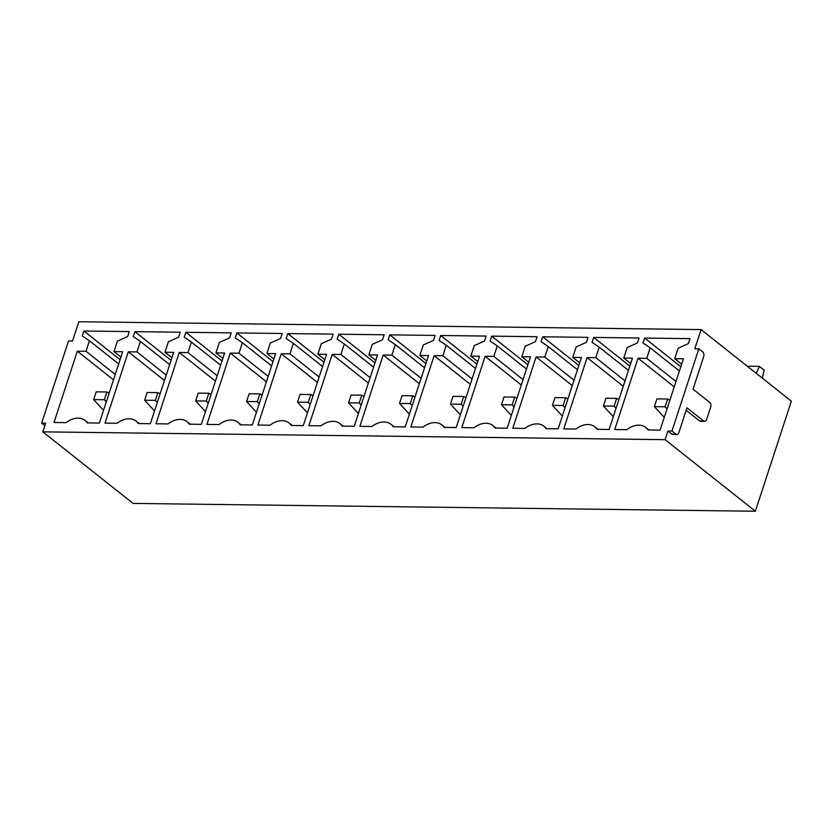 <?xml version="1.0" encoding="UTF-8"?>
<svg xmlns="http://www.w3.org/2000/svg" width="833" height="833" viewBox="0 0 833 833"><rect width="100%" height="100%" fill="white"/><g stroke="black" fill="none" stroke-linecap="round" stroke-linejoin="round"><path stroke-width="1.25" d="M41.65 423.112L68.514 340.936L72.523 340.989L78.802 321.757L701.094 329.587L791.35 401.152L755.364 511.243L133.082 503.413L42.827 431.848L45.659 423.164L41.65 423.112L44.847 425.653M755.364 511.243L665.109 439.668L42.827 431.848M665.109 439.668L667.951 430.984L671.96 431.036L675.886 434.149L671.867 434.097A3.467 2.207 90.7 0 0 672.845 434.462L676.854 434.514A3.467 2.207 -89.3 0 1 675.886 434.149M701.094 329.587L694.805 348.808L698.825 348.86L671.96 431.036M85.06 420.415A20.815 14.411 -51.6 0 1 87.309 422.904L99.366 423.06L122.68 351.734L113.986 351.63L117.411 341.134L127.647 336.542L129.271 331.586L83.914 331.013L82.29 335.97L89.454 340.78L86.018 351.276L77.323 351.172L54.01 422.487L66.067 422.643A20.815 14.411 -51.6 0 1 85.06 420.415L88.215 422.914M136.039 421.061A20.815 14.411 -51.6 0 1 138.288 423.549L150.346 423.695L173.66 352.38L164.955 352.265L168.391 341.769L178.626 337.188L180.24 332.221L134.884 331.649L133.27 336.615L140.423 341.426L136.997 351.922L128.303 351.807L104.989 423.133L117.047 423.279A20.815 14.411 -51.6 0 1 136.039 421.061L139.194 423.56M187.019 421.696A20.815 14.411 -51.6 0 1 189.258 424.184L201.326 424.341L224.629 353.015L215.934 352.911L219.371 342.415L229.596 337.823L231.22 332.867L185.863 332.294L184.239 337.25L191.403 342.061L187.977 352.557L179.272 352.453L155.969 423.768L168.027 423.924A20.815 14.411 -51.6 0 1 187.019 421.696L190.174 424.205M237.988 422.341A20.815 14.411 -51.6 0 1 240.237 424.83L252.295 424.986L275.608 353.661L266.914 353.546L270.34 343.05L280.575 338.469L282.2 333.502L236.843 332.929L235.218 337.896L242.382 342.707L238.946 353.202L230.252 353.088L206.938 424.413L218.996 424.559A20.815 14.411 -51.6 0 1 237.988 422.341L241.143 424.84M288.968 422.977A20.815 14.411 -51.6 0 1 291.217 425.476L303.274 425.621L326.588 354.296L317.883 354.192L321.319 343.696L331.555 339.104L333.169 334.148L287.812 333.575L286.198 338.531L293.351 343.342L289.926 353.838L281.231 353.733L257.918 425.049L269.975 425.205A20.815 14.411 -51.6 0 1 288.968 422.977L292.123 425.486M339.947 423.622A20.815 14.411 -51.6 0 1 342.186 426.111L354.244 426.267L377.557 354.941L368.863 354.827L372.299 344.341L382.524 339.749L384.148 334.783L338.792 334.21L337.167 339.177L344.331 343.987L340.905 354.483L332.2 354.369L308.897 425.694L320.955 425.84A20.815 14.411 -51.6 0 1 339.947 423.622L343.102 426.121M390.916 424.257A20.815 14.411 -51.6 0 1 393.166 426.756L405.223 426.902L428.537 355.576L419.842 355.472L423.268 344.977L433.504 340.385L435.128 335.428L389.771 334.856L388.147 339.812L395.311 344.623L391.874 355.118L383.18 355.014L359.866 426.329L371.924 426.486A20.815 14.411 -51.6 0 1 390.916 424.257L394.071 426.767M441.896 424.903A20.815 14.411 -51.6 0 1 444.145 427.391L456.203 427.548L479.516 356.222L470.812 356.118L474.248 345.622L484.483 341.03L486.097 336.063L440.74 335.501L439.126 340.458L446.28 345.268L442.854 355.764L434.16 355.649L410.846 426.975L422.904 427.121A20.815 14.411 -51.6 0 1 441.896 424.903L445.051 427.402M492.876 425.538A20.815 14.411 -51.6 0 1 495.114 428.037L507.172 428.183L530.486 356.868L521.791 356.753L525.227 346.257L535.452 341.665L537.077 336.709L491.72 336.136L490.096 341.103L497.259 345.903L493.834 356.399L485.129 356.295L461.815 427.61L473.883 427.766A20.815 14.411 -51.6 0 1 492.876 425.538L496.031 428.047M543.845 426.184A20.815 14.411 -51.6 0 1 546.094 428.672L558.152 428.828L581.465 357.503L572.771 357.399L576.197 346.903L586.432 342.311L588.056 337.344L542.7 336.782L541.075 341.738L548.239 346.549L544.803 357.045L536.108 356.93L512.795 428.256L524.852 428.412A20.815 14.411 -51.6 0 1 543.845 426.184L547 428.683M594.824 426.829A20.815 14.411 -51.6 0 1 597.074 429.318L609.131 429.464L632.445 358.148L623.74 358.034L627.176 347.538L637.412 342.946L639.026 337.99L593.669 337.417L592.055 342.384L599.208 347.184L595.782 357.68L587.088 357.576L563.774 428.901L575.832 429.047A20.815 14.411 -51.6 0 1 594.824 426.829L597.979 429.328M645.804 427.464A20.815 14.411 -51.6 0 1 648.043 429.953L660.1 430.109L683.414 358.784L674.72 358.679L678.145 348.184L688.381 343.592L690.005 338.625L644.648 338.063L643.024 343.019L650.188 347.83L646.762 358.325L638.057 358.211L614.744 429.536L626.812 429.693A20.815 14.411 -51.6 0 1 645.804 427.464L648.959 429.963M699.637 420.967A3.467 2.207 90.7 0 0 700.605 421.342L704.614 421.383A3.467 2.207 -89.3 0 1 703.646 421.019L699.637 420.967L686.153 410.284M667.951 430.984L671.867 434.097M638.057 358.211L674.23 386.897M646.762 358.325L675.99 381.504M650.188 347.83L679.426 371.008M644.648 338.063L680.821 366.739M674.72 358.679L681.654 364.177M587.088 357.576L623.251 386.252M595.782 357.68L625.01 380.868M599.208 347.184L628.446 370.373M593.669 337.417L629.842 366.093M623.74 358.034L630.675 363.532M536.108 356.93L572.281 385.617M544.803 357.045L574.041 380.223M548.239 346.549L577.467 369.727M542.7 336.782L578.862 365.458M572.771 357.399L579.706 362.896M485.129 356.295L521.302 384.971M493.834 356.399L523.062 379.588M497.259 345.903L526.498 369.092M491.72 336.136L527.893 364.812M521.791 356.753L528.726 362.251M434.16 355.649L470.322 384.336M442.854 355.764L472.082 378.942M446.28 345.268L475.518 368.446M440.74 335.501L476.913 364.177M470.812 356.118L477.746 361.616M383.18 355.014L419.353 383.69M391.874 355.118L421.113 378.297M395.311 344.623L424.538 367.811M389.771 334.856L425.934 363.532M419.842 355.472L426.777 360.97M332.2 354.369L368.373 383.055M340.905 354.483L370.133 377.661M344.331 343.987L373.569 367.166M338.792 334.21L374.965 362.896M368.863 354.827L375.798 360.335M281.231 353.733L317.394 382.409M289.926 353.838L319.154 377.016M293.351 343.342L322.59 366.52M287.812 333.575L323.985 362.251M317.883 354.192L324.818 359.689M230.252 353.088L266.425 381.774M238.946 353.202L268.184 376.381M242.382 342.707L271.61 365.885M236.843 332.929L273.005 361.616M266.914 353.546L273.849 359.054M179.272 352.453L215.445 381.129M187.977 352.557L217.205 375.735M191.403 342.061L220.641 365.239M185.863 332.294L222.036 360.97M215.934 352.911L222.869 358.409M128.303 351.807L164.465 380.483M136.997 351.922L166.225 375.1M140.423 341.426L169.661 364.604M134.884 331.649L171.057 360.335M164.955 352.265L171.89 357.763M77.323 351.172L113.496 379.848M86.018 351.276L115.256 374.454M89.454 340.78L118.682 363.959M83.914 331.013L120.077 359.689M113.986 351.63L120.92 357.128M704.614 421.383A3.467 2.207 -89.3 0 0 706.623 419.478L710.674 407.066A3.467 2.207 -89.3 0 0 709.726 402.412L693.046 389.188L703.698 356.628A3.467 2.207 -89.3 0 0 702.74 351.974L698.825 348.86M676.854 434.514A3.467 2.207 -89.3 0 0 678.864 432.598L686.965 407.795L703.646 421.019M665.098 406.785L654.394 406.65L656.925 398.892L667.629 399.028L665.098 406.785L667.035 408.888M669.867 400.236L667.629 399.028M756.27 373.34L759.373 366.353L748.669 366.218L748.315 367.03M759.373 366.353L764.142 370.133L762.341 378.151M654.394 406.65L664.265 417.364M614.119 406.14L603.415 406.004L605.945 398.257L616.649 398.393L614.119 406.14L616.066 408.253M618.888 399.601L616.649 398.393M603.415 406.004L613.296 416.719M563.139 405.504L552.435 405.369L554.976 397.612L565.68 397.747L563.139 405.504L565.086 407.608M567.919 398.955L565.68 397.747M552.435 405.369L562.317 416.084M512.17 404.859L501.466 404.723L503.996 396.977L514.7 397.102L512.17 404.859L514.107 406.973M516.939 398.309L514.7 397.102M501.466 404.723L511.337 415.438M461.19 404.213L450.486 404.088L453.017 396.331L463.721 396.466L461.19 404.213L463.138 406.327M465.959 397.674L463.721 396.466M450.486 404.088L460.368 414.803M410.211 403.578L399.507 403.443L402.047 395.685L412.751 395.821L410.211 403.578L412.158 405.692M414.99 397.029L412.751 395.821M399.507 403.443L409.388 414.157M359.242 402.933L348.538 402.797L351.068 395.05L361.772 395.186L359.242 402.933L361.178 405.046M364.011 396.393L361.772 395.186M348.538 402.797L358.419 413.522M308.262 402.297L297.558 402.162L300.088 394.405L310.792 394.54L308.262 402.297L310.209 404.411M313.031 395.748L310.792 394.54M297.558 402.162L307.439 412.876M257.282 401.652L246.578 401.516L249.119 393.77L259.823 393.905L257.282 401.652L259.23 403.766M262.062 395.113L259.823 393.905M246.578 401.516L256.46 412.241M206.313 401.017L195.609 400.881L198.139 393.124L208.844 393.259L206.313 401.017L208.25 403.12M211.082 394.467L208.844 393.259M195.609 400.881L205.491 411.596M155.334 400.371L144.63 400.236L147.16 392.489L157.864 392.624L155.334 400.371L157.281 402.485M160.113 393.832L157.864 392.624M144.63 400.236L154.511 410.961M104.354 399.736L93.65 399.601L96.191 391.843L106.895 391.979L104.354 399.736L106.301 401.839M109.133 393.186L106.895 391.979M93.65 399.601L103.531 410.315"/></g></svg>
